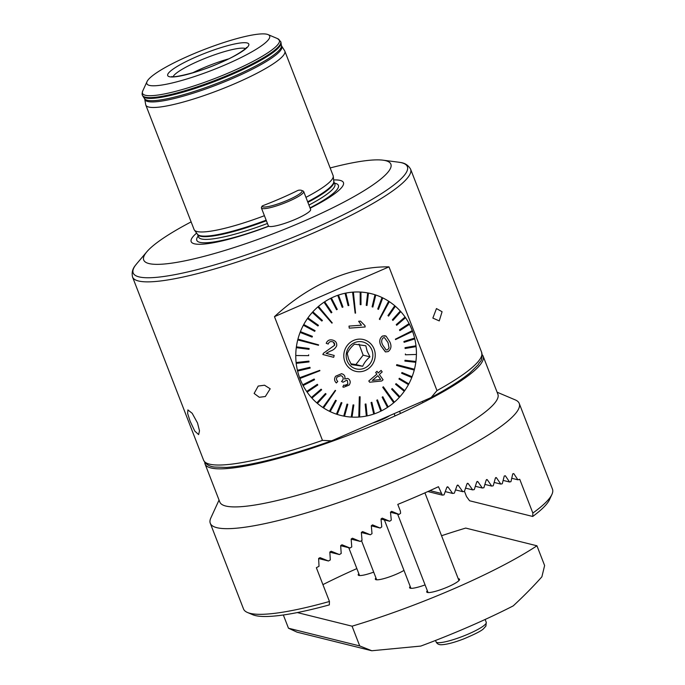 <?xml version="1.0" encoding="UTF-8"?>
<svg xmlns="http://www.w3.org/2000/svg" width="685" height="685" viewBox="0 0 685 685"><rect width="100%" height="100%" fill="white"/><g stroke="black" fill="none" stroke-linecap="round" stroke-linejoin="round"><path stroke-width="1.03" d="M442.073 311.735L436.465 308.567L432.86 318.08L439.248 320.905L442.073 311.735M270.19 388.806L264.53 385.218L258.211 386.066L254.126 393.447L259.307 397.283L265.335 396.521L270.19 388.806M197.503 422.953L192.185 413.295L187.895 409.913L187.639 413.466L190.079 421.112L194.763 431.053L198.633 434.607L199.489 430.796L197.503 422.953M305.947 197.357A74.562 12.535 -21.2 0 0 333.261 176.191A74.562 12.535 -21.2 0 0 333.124 175.625L284.84 51.144A74.562 12.535 -21.2 0 0 284.652 50.767L281.544 45.852L280.687 41.58L277.622 38.651A73.415 12.347 -21.2 0 1 231.17 71.805A73.415 12.347 -21.2 0 1 142.728 90.977C142.026 93.194 141.932 94.599 142.429 95.206A74.143 12.467 -21.2 0 0 232.001 73.475A74.143 12.467 -21.2 0 0 280.687 41.58M226.392 64.347A65.863 11.071 -21.2 0 0 268.058 34.601A65.863 11.071 -21.2 0 0 190.087 55.322A65.863 11.071 -21.2 0 0 147.052 81.541A65.863 11.071 -21.2 0 0 226.392 64.347M228.559 58.901A39.353 6.619 -21.2 0 0 201.827 68.56A39.353 6.619 -21.2 0 0 192.613 72.85M191.124 221.889A132.556 22.288 -21.2 0 0 146.855 251.763A132.556 22.288 -21.2 0 0 182.612 261.302A132.556 22.288 -21.2 0 0 303.84 221.186A132.556 22.288 -21.2 0 0 382.992 160.179A132.556 22.288 -21.2 0 0 330.153 167.962M196.621 233.106A81.669 13.734 -21.2 0 0 268.768 226.255M281.646 46.041A73.466 12.356 -21.2 0 1 233.594 78.013A73.466 12.356 -21.2 0 1 144.74 99.145L145.7 104.659A74.562 12.535 -21.2 0 0 145.811 105.07A74.562 12.535 -21.2 0 0 235.88 83.21A74.562 12.535 -21.2 0 0 284.84 51.144M395.519 339.572L412.575 331.42A62.755 60.169 104 0 1 414.588 338.09L403.91 341.507L404.099 342.303L403.919 341.507L414.588 338.09A62.755 60.169 104 0 0 412.567 331.429A62.755 60.169 -76 0 0 412.438 331.035A62.755 60.169 -76 0 0 412.293 330.658L395.365 339.186L412.293 330.658A62.755 60.169 104 0 0 412.113 330.221A62.755 60.169 104 0 0 409.467 324.322L399.86 330.607L399.483 329.887L399.852 330.607M405.075 317.018L396.238 324.613L405.075 317.018A62.755 60.169 -76 0 1 405.529 317.686A62.755 60.169 104 0 1 409.091 323.594L399.475 329.879L409.091 323.594A62.755 60.169 104 0 0 405.529 317.686L396.709 325.281L396.247 324.621L396.692 325.281M400.254 311.033A62.755 60.169 104 0 0 395.373 306.272A62.755 60.169 104 0 1 400.254 311.033L392.377 319.826L400.271 311.041A62.755 60.169 -76 0 1 400.811 311.632A62.755 60.169 104 0 1 405.058 317.018A62.755 60.169 104 0 0 400.802 311.641L392.925 320.426L392.385 319.826L392.916 320.426M380.004 319.57L379.327 319.133L388.652 301.212A62.755 60.169 -76 0 1 388.994 301.434A62.755 60.169 -76 0 1 389.328 301.657A62.755 60.169 104 0 1 394.757 305.741L387.958 315.588L394.774 305.741A62.755 60.169 104 0 0 389.328 301.657L379.67 319.356L388.66 301.22A62.755 60.169 104 0 0 382.752 297.881L378.471 309.372L377.752 309.021L378.454 309.363M372.109 306.803L374.995 294.747A62.755 60.169 -76 0 1 375.765 294.995A62.755 60.169 104 0 1 382.033 297.53L377.743 309.021L382.033 297.53A62.755 60.169 104 0 0 375.765 294.995L372.863 307.051L372.109 306.803L375.012 294.747A62.755 60.169 104 0 0 371.227 293.677A62.755 60.169 104 0 0 310.827 314.115A62.755 60.169 104 0 0 300.073 378.933A62.755 60.169 104 0 0 340.959 415.478A62.755 60.169 104 0 0 343.733 416.095L347.03 404.133L347.817 404.278L347.021 404.124L343.733 416.095A62.755 60.169 -76 0 0 344.529 416.249A62.755 60.169 104 0 0 351.234 417.071L353.049 404.921L351.234 417.071A62.755 60.169 -76 0 0 352.039 417.114A62.755 60.169 104 0 0 358.803 417.054L359.325 396.829L358.803 417.054A62.755 60.169 -76 0 0 359.214 417.028A62.755 60.169 -76 0 0 359.616 416.994A62.755 60.169 104 0 0 366.338 416.052L365.165 404.124L366.338 416.052A62.755 60.169 -76 0 0 367.134 415.898A62.755 60.169 104 0 0 373.71 414.082L371.073 402.557L373.71 414.082A62.755 60.169 -76 0 0 374.481 413.826A62.755 60.169 104 0 0 380.8 411.171L376.767 400.237L377.486 399.877L376.759 400.228L380.8 411.171A62.755 60.169 -76 0 0 381.536 410.82A62.755 60.169 104 0 0 387.505 407.378L382.144 397.197L382.821 396.743L382.136 397.189L387.505 407.378A62.755 60.169 -76 0 0 388.19 406.924A62.755 60.169 104 0 0 393.712 402.737L382.735 387.316L393.712 402.737A62.755 60.169 -76 0 0 394.029 402.48A62.755 60.169 -76 0 0 394.337 402.215A62.755 60.169 104 0 0 399.321 397.351L391.64 389.174L392.18 388.558L391.623 389.166L399.321 397.351A62.755 60.169 104 0 1 394.337 402.206L383.352 386.785L382.727 387.316L383.343 386.785M330.555 279.429C350.609 270.772 370.088 266.585 388.986 266.867L436.979 390.596L431.216 397.446L429.23 398.405L333.158 440.181L331.463 440.849L322.464 440.378L274.471 316.658C291.819 300.612 310.51 288.205 330.555 279.429M392.188 388.566L399.886 396.743A62.755 60.169 104 0 0 404.253 391.281L395.605 384.311L404.253 391.281A62.755 60.169 104 0 1 399.877 396.735A62.755 60.169 -76 0 1 399.338 397.351M396.076 383.634L395.587 384.311L396.076 383.634L404.741 390.613A62.755 60.169 104 0 0 408.431 384.636L398.961 378.985L399.346 378.257L398.944 378.985L408.431 384.636A62.755 60.169 -76 0 0 408.834 383.908A62.755 60.169 104 0 0 411.779 377.512L401.65 373.282L401.949 372.512L412.087 376.741A62.755 60.169 104 0 0 414.245 370.028L396.564 365.447L396.769 364.643L414.468 369.232A62.755 60.169 104 0 0 415.795 362.305L404.895 361.089L405.006 360.267L404.886 361.081M415.906 361.483A62.755 60.169 104 0 0 416.403 354.462A62.755 60.169 104 0 1 415.906 361.483L404.989 360.267L415.906 361.483M416.42 353.631L416.429 353.631A62.755 60.169 104 0 0 416.069 346.619A62.755 60.169 104 0 1 416.42 353.631L416.42 353.631A62.755 60.169 -76 0 1 416.42 354.462L405.392 354.796L405.4 353.965L405.383 354.787M415.975 345.797A62.755 60.169 104 0 0 414.785 338.895A62.755 60.169 104 0 1 415.975 345.797L415.975 345.797A62.755 60.169 -76 0 1 416.078 346.619L405.126 348.502L405.041 347.68L415.983 345.797L405.023 347.68L405.118 348.502M145.811 105.07L194.095 229.552A74.562 12.535 -21.2 0 0 194.377 230.057A74.562 12.535 -21.2 0 0 264.419 215.706M310.151 208.189A81.669 13.734 -21.2 0 0 333.655 179.95M388.986 266.867L274.471 316.658M388.044 342.68L384.508 337.679L388.061 342.68L389.037 347.894L388.044 342.68M381.023 345.925L385.544 351.919L388.198 351.576C391.212 349.162 391.751 345.916 389.808 341.849L386.057 336.087L382.427 336.061C379.456 338.51 378.985 341.789 381.023 345.925L381.006 345.916C378.976 341.815 379.439 338.527 382.41 336.052L385.116 335.71M386.152 349.966L387.582 349.804L386.152 349.966L382.769 345.094C381.211 342.235 381.322 339.82 383.112 337.833L384.525 337.679M350.9 363.812L355.9 364.557L363.144 355.147L359.034 344.093M414.605 338.099A62.755 60.169 -76 0 1 414.793 338.895L404.099 342.303M415.915 361.492A62.755 60.169 -76 0 1 415.812 362.305A62.755 60.169 104 0 1 414.451 369.232A62.755 60.169 -76 0 1 414.365 369.635A62.755 60.169 -76 0 1 414.254 370.037A62.755 60.169 104 0 1 412.079 376.741A62.755 60.169 -76 0 1 411.788 377.521A62.755 60.169 104 0 1 408.825 383.9L399.338 378.257M404.27 391.281A62.755 60.169 -76 0 0 404.741 390.613A62.755 60.169 104 0 0 408.431 384.636M382.821 396.743L388.19 406.924A62.755 60.169 104 0 0 393.712 402.737M377.486 399.877L381.536 410.82A62.755 60.169 104 0 0 387.505 407.378M371.835 402.292L371.065 402.557L371.835 402.292L374.481 413.826A62.755 60.169 104 0 0 380.8 411.171M365.944 403.962L365.148 404.124L365.944 403.962L367.134 415.898A62.755 60.169 104 0 0 373.71 414.082M360.113 396.769L359.308 396.82L360.113 396.769L359.616 416.994A62.755 60.169 104 0 0 366.338 416.052M353.837 404.963L353.032 404.921L353.837 404.963L352.039 417.114A62.755 60.169 104 0 0 358.803 417.054M347.817 404.278L344.529 416.249A62.755 60.169 104 0 0 351.234 417.071M337.2 414.408A62.755 60.169 -76 0 1 336.446 414.16L341.181 402.566L341.935 402.814L337.183 414.408A62.755 60.169 104 0 0 340.959 415.478A62.755 60.169 104 0 0 343.733 416.095M336.446 414.16L336.429 414.151A62.755 60.169 104 0 1 330.153 411.616L330.17 411.625A62.755 60.169 -76 0 1 329.451 411.274L335.573 400.245L329.442 411.274A62.755 60.169 104 0 1 323.534 407.935L323.543 407.943A62.755 60.169 -76 0 1 323.209 407.721A62.755 60.169 -76 0 1 322.875 407.507L322.866 407.498A62.755 60.169 104 0 1 317.429 403.414L317.438 403.414A62.755 60.169 -76 0 1 316.83 402.891L325.461 393.507L316.821 402.891A62.755 60.169 104 0 1 311.923 398.113L311.923 398.113A62.755 60.169 -76 0 1 311.401 397.523L311.392 397.523A62.755 60.169 104 0 1 307.128 392.137L307.128 392.137A62.755 60.169 -76 0 1 306.675 391.477L317.335 384.328L306.666 391.469A62.755 60.169 104 0 1 303.095 385.561L303.095 385.561A62.755 60.169 -76 0 1 302.736 384.842L314.184 379.01L314.552 379.73L303.104 385.561M299.91 378.497A62.755 60.169 -76 0 1 299.773 378.12A62.755 60.169 -76 0 1 299.628 377.735L319.895 370.731L299.902 378.497A62.755 60.169 104 0 0 302.719 384.842L314.184 379.01M354.487 344.144L365.841 345.788L367.134 351.122L369.951 356.842C366.569 359.728 364.155 362.862 362.716 366.252L351.362 364.608L348.545 358.897L347.252 353.554C348.682 350.189 351.097 347.047 354.487 344.144M371.972 350.223A13.88 13.306 104 0 0 354.744 342.603A13.88 13.306 104 0 0 347.064 360.635A13.88 13.306 104 0 0 364.292 368.256A13.88 13.306 104 0 0 371.972 350.223M322.875 407.507L335.599 390.561L323.543 407.943M318.602 344.872L297.744 339.923A62.755 60.169 -76 0 1 297.847 339.52A62.755 60.169 -76 0 1 297.949 339.118L318.602 344.872M332.225 322.866L317.866 306.949A62.755 60.169 -76 0 1 318.174 306.675A62.755 60.169 -76 0 1 318.482 306.409L332.225 322.866M355.549 313.122L352.595 292.161A62.755 60.169 -76 0 1 352.989 292.127A62.755 60.169 -76 0 1 353.392 292.101L355.549 313.122M341.592 373.676L335.676 376.193C334.023 378.685 334.254 380.937 336.352 382.949L336.361 382.958C334.263 380.963 334.04 378.711 335.684 376.202L341.687 373.702L343.176 374.352C344.88 375.517 345.36 377.067 344.615 379.01L347.595 378.445L348.605 378.891C350.549 380.663 350.711 382.727 349.119 385.081L343.707 387.231L342.808 386.931L343.699 387.231M342.825 386.931L343.733 385.081L342.808 386.931M343.733 385.081L344.555 385.372L347.843 384.174L347.415 380.62L347.834 384.174L345.54 385.484M341.498 381.485L343.048 382.23L341.498 381.485L342.517 380.423L341.498 381.485M342.534 380.432C343.613 378.754 343.39 377.315 341.866 376.091L340.847 375.637L341.858 376.091C343.373 377.289 343.596 378.736 342.517 380.423M378.214 372.957L381.108 370.414L378.223 372.965L377.041 371.304L375.68 372.503L377.033 371.304M376.861 374.156L368.787 380.997L369.677 382.23L368.787 380.997L376.844 374.156L375.663 372.494L376.844 374.156M344.829 361.569A16.363 15.686 104 0 0 365.148 370.551A16.363 15.686 104 0 0 374.207 349.29A16.363 15.686 104 0 0 353.897 340.299A16.363 15.686 104 0 0 344.829 361.569M311.401 397.523L321.102 389.183L311.392 397.523M335.265 390.347L322.866 407.498M341.181 402.566L336.429 414.151M401.949 372.512L401.641 373.274L411.779 377.512M396.769 364.643L396.546 365.447L414.245 370.028M385.364 351.876L381.006 345.916M412.284 330.649A62.755 60.169 104 0 0 409.467 324.322A62.755 60.169 -76 0 0 409.099 323.594M387.958 315.588L388.566 316.11L387.958 315.588M388.652 301.212A62.755 60.169 104 0 0 382.752 297.881A62.755 60.169 -76 0 0 382.042 297.53M372.101 306.794L372.854 307.043M374.995 294.747A62.755 60.169 104 0 0 371.227 293.677A62.755 60.169 104 0 0 368.453 293.052L367.006 305.484L366.227 305.33L367.682 292.906L366.218 305.33M368.462 293.06L368.453 293.052A62.755 60.169 -76 0 0 367.682 292.906L367.665 292.906A62.755 60.169 104 0 0 360.952 292.084L360.995 304.697L360.207 304.645L360.173 292.041A62.755 60.169 -76 0 1 360.961 292.084L360.952 292.084M360.173 292.041L360.207 304.645M360.156 292.041A62.755 60.169 104 0 0 353.374 292.101L353.374 292.101M345.856 293.103L348.879 305.484L348.1 305.647L345.06 293.257A62.755 60.169 -76 0 1 345.856 293.103A62.755 60.169 104 0 1 352.587 292.161L355.138 313.148M337.731 295.329L342.2 307.317L337.731 295.329A62.755 60.169 -76 0 1 338.484 295.072A62.755 60.169 104 0 1 345.06 293.257L348.1 305.647M337.714 295.329A62.755 60.169 104 0 0 331.386 297.975L337.277 309.38L336.549 309.74L330.675 298.335A62.755 60.169 -76 0 1 331.394 297.975M330.675 298.335L336.541 309.731M330.658 298.335A62.755 60.169 104 0 0 324.681 301.777L331.9 312.42L331.223 312.865L324.014 302.231L331.223 312.865M324.69 301.777L324.681 301.777A62.755 60.169 -76 0 0 324.014 302.231L324.005 302.222A62.755 60.169 104 0 0 318.474 306.409L318.474 306.409M317.866 306.949L331.917 323.132M317.857 306.94A62.755 60.169 104 0 0 312.857 311.803L322.404 320.443L321.856 321.051L312.309 312.411A62.755 60.169 104 0 0 307.925 317.874L318.439 325.306L317.968 325.974L307.462 318.542A62.755 60.169 -76 0 1 307.942 317.874M307.462 318.542L317.951 325.974M307.454 318.542A62.755 60.169 104 0 0 303.755 324.519L315.083 330.624L314.698 331.352L303.378 325.247L314.698 331.352M303.772 324.519L303.755 324.519A62.755 60.169 -76 0 0 303.378 325.247L303.361 325.247A62.755 60.169 104 0 0 300.407 331.634L312.394 336.335L312.095 337.106L300.116 332.413L312.095 337.106M300.424 331.643L300.407 331.634A62.755 60.169 -76 0 0 300.116 332.413L300.107 332.405A62.755 60.169 104 0 0 297.941 339.118L297.941 339.118M297.744 339.923L318.491 345.274M297.735 339.923A62.755 60.169 104 0 0 296.391 346.841L309.14 348.519L309.038 349.35L296.28 347.663A62.755 60.169 104 0 0 295.774 354.693L295.774 354.693A62.755 60.169 -76 0 0 295.783 355.524L295.766 355.515A62.755 60.169 104 0 0 296.117 362.536L308.918 361.115L309.003 361.928L296.22 363.358A62.755 60.169 104 0 0 297.401 370.26L309.937 367.306L297.401 370.26A62.755 60.169 -76 0 0 297.607 371.065A62.755 60.169 104 0 0 299.619 377.735L319.749 370.345M308.918 361.115L296.117 362.536A62.755 60.169 -76 0 0 296.22 363.358L296.211 363.358M328.226 344.05L326.214 343.313L328.226 344.05C328.851 342.063 330.179 341.276 332.225 341.695C334.04 342.217 334.845 343.399 334.64 345.249L323.474 353.237L322.858 354.522L333.672 357.313L322.858 354.522L323.457 353.237L334.631 345.24L333.544 342.303M326.214 343.313C327.396 340.402 329.545 339.323 332.645 340.085L332.645 340.085C329.562 339.323 327.421 340.402 326.223 343.322L326.214 343.313M361.449 325.195L349.007 326.094L349.256 328.141L349.007 326.094L361.44 325.195L358.623 321.274L360.49 321.128L358.623 321.274L361.44 325.195M394.774 305.741A62.755 60.169 -76 0 1 395.382 306.263L388.566 316.11M338.484 295.072L342.971 307.06L342.2 307.317M321.856 321.051L312.309 312.411A62.755 60.169 -76 0 1 312.874 311.803L312.857 311.803M309.937 367.306L310.125 368.102L297.598 371.056M308.652 354.821L308.644 355.643L295.783 355.524M296.288 347.672A62.755 60.169 -76 0 1 296.399 346.85L309.14 348.519M325.461 393.507L326.069 394.021L317.438 403.414M317.335 384.328L317.797 384.996L307.137 392.137M321.119 389.191L321.659 389.782L311.94 398.122M335.573 400.245L336.292 400.588L330.17 411.625M363.144 355.147L369.951 356.842M355.9 364.557L362.716 366.252M389.037 347.894L387.59 349.804L389.029 347.894M349.264 328.149L365.139 326.976L364.985 325.658L360.498 321.137M333.672 357.313L334.194 355.455L326.171 353.383L330.161 351.165C333.184 350.258 335.359 348.477 336.695 345.822C337.02 342.808 335.667 340.899 332.653 340.094M347.415 380.62L346.601 380.252L343.057 382.23M340.847 375.637L337.063 377.075C336.121 378.702 336.361 380.158 337.782 381.434L336.361 382.958M369.677 382.23L381.725 380.988L383.095 379.79L379.302 374.472L382.187 371.921L381.108 370.414M380.672 379.507L372.357 380.432L377.932 375.663L380.672 379.507L377.914 375.663M372.349 380.423L380.654 379.507M372.674 422.996A14.085 2.372 -21.2 0 0 382.221 419.545A14.085 2.372 -21.2 0 0 389.714 415.589M204.764 462.281A149.124 25.071 -21.2 0 0 205.055 463.993L219.825 502.071A149.124 25.071 -21.2 0 0 399.954 458.359A149.124 25.071 -21.2 0 0 497.884 394.217L483.122 356.149A149.124 25.071 -21.2 0 0 482.18 354.676M205.055 463.993A149.124 25.071 -21.2 0 0 385.193 420.29A149.124 25.071 -21.2 0 0 483.122 356.149M219.046 500.059L210.826 517.98A165.693 27.862 -21.2 0 0 210.286 523.289A165.693 27.862 -21.2 0 0 410.426 474.722A165.693 27.862 -21.2 0 0 519.239 403.448A165.693 27.862 -21.2 0 0 515.257 399.894L497.104 392.205M390.501 512.286L399.064 514.418L400.597 513.27L400.365 511.061L397.779 504.391A165.693 27.862 -21.2 0 0 418.552 495.657A165.693 27.862 -21.2 0 0 438.46 486.71L442.313 495.135L444.043 494.853L446.834 487.335L448.127 487.121L452.648 493.44L454.352 493.149L457.023 485.605L458.291 485.382L462.769 491.693L464.43 491.393L466.99 483.815L468.223 483.584L472.667 489.886L474.285 489.578L476.726 481.966L477.924 481.735L482.317 488.02L483.901 487.703L486.196 480.065L487.369 479.817L491.702 486.093L493.234 485.768L495.383 478.079L496.514 477.83L500.795 484.089L502.276 483.747L504.254 476.024L505.333 475.758L509.546 482L510.967 481.641L512.74 473.866L513.767 473.592L517.894 479.808L519.744 479.294L532.844 513.056A165.693 27.862 -21.2 0 0 551.922 494.416A165.693 27.862 -21.2 0 0 552.461 489.107L519.239 403.448M447.707 486.829L447.211 486.889M457.871 485.091L457.392 485.16M467.821 483.302L467.35 483.37M477.522 481.452L477.068 481.521M486.975 479.534L486.521 479.611M496.128 477.548L495.7 477.625M532.844 513.056L532.724 516.464L469.585 500.769L466.511 496.565L464.464 491.291M210.286 523.289L243.509 608.939A165.693 27.862 -21.2 0 0 247.49 612.493A165.693 27.862 -21.2 0 0 329.459 601.481L329.339 604.889A161.549 27.16 -21.2 0 1 252.731 614.719L247.49 612.493M399.064 514.418L391.666 511.318L390.493 512.174L391.289 520.12L389.722 521.251L382.213 518.134L381.014 518.982L381.768 526.911L380.158 528.041L372.537 524.881L371.304 525.729L372.015 533.649L370.371 534.762L362.622 531.577L361.355 532.416L362.022 540.328L360.336 541.433L352.45 538.213L351.148 539.044L351.765 546.938L350.026 548.026L341.986 544.772L340.659 545.594L341.207 553.471L339.417 554.55L331.206 551.254L329.836 552.059L330.316 559.928L328.466 560.989L320.049 557.641L318.619 558.438L319.022 566.281L316.359 567.719L329.459 601.481M532.724 516.464A161.549 27.16 -21.2 0 0 549.55 499.588L551.922 494.416M429.932 490.614L441.046 493.371M503.141 480.408L509.546 482M511.746 478.284L517.894 479.808M494.176 482.446L500.795 484.089M484.903 484.398L491.702 486.093M475.347 486.29L482.317 488.02M465.552 488.122L472.667 489.886M455.516 489.886L462.769 491.693M445.259 491.607L452.648 493.44M427.868 491.547L442.313 495.135M318.628 558.549L328.466 560.989M329.836 552.17L339.417 554.55M340.668 545.705L350.026 548.026M351.157 539.155L360.336 541.433M361.372 532.528L370.371 534.762M371.313 525.84L380.158 528.041M381.023 519.093L389.722 521.251M373.702 572.129A17.604 2.963 158.8 0 1 358.221 574.989A17.604 2.963 158.8 0 1 358.829 573.679M403.979 570.408A17.604 2.963 158.8 0 1 396.615 574.081A17.604 2.963 158.8 0 1 375.346 579.245A17.604 2.963 158.8 0 1 375.954 577.934M425.077 584.904A17.604 2.963 158.8 0 1 409.604 587.756A17.604 2.963 158.8 0 1 410.204 586.446M458.222 578.722A17.604 2.963 158.8 0 1 459.549 579.279A17.604 2.963 158.8 0 1 447.99 586.848A17.604 2.963 158.8 0 1 426.729 592.011A17.604 2.963 158.8 0 1 427.329 590.701M359.719 645.929L371.784 650.75L297.11 632.187L288.479 628.222L359.719 645.929L352.064 626.184A165.693 27.862 -21.2 0 0 536.954 545.791L465.714 528.084A165.693 27.862 -21.2 0 0 441.551 535.738M356.859 568.593A165.693 27.862 -21.2 0 0 322.918 584.622M352.064 626.184L297.316 612.57M288.479 628.222L283.342 614.984M371.784 650.75L420.787 646.075A165.693 27.862 -21.2 0 0 513.228 605.882C524.231 595.65 533.778 585.958 541.886 576.796L544.618 565.536L536.954 545.791M262.963 206.904A21.44 3.605 -21.2 0 0 287.4 200.32A21.44 3.605 -21.2 0 0 301.571 190.379A21.44 3.605 -21.2 0 0 301.237 190.267A21.44 3.605 -21.2 0 0 298.694 190.199L297.641 190.55A76.009 12.784 158.8 0 1 262.817 205.688L262.072 206.125A21.44 3.605 -21.2 0 0 262.963 206.904M301.571 190.379L303.138 191.038A22.682 3.81 158.8 0 1 303.686 191.526A22.682 3.81 158.8 0 1 286.381 202.298A22.682 3.81 158.8 0 1 262.295 208.531A22.682 3.81 158.8 0 1 261.396 207.932A22.682 3.81 158.8 0 1 261.353 207.701L261.396 207.598M261.396 207.932L268.34 225.819A22.682 3.81 -21.2 0 0 269.239 226.427A22.682 3.81 -21.2 0 0 293.326 220.193A22.682 3.81 -21.2 0 0 310.63 209.422L303.686 191.526M144.74 99.145L144.569 98.726A73.483 12.356 -21.2 0 0 233.114 76.771A73.483 12.356 -21.2 0 0 281.484 45.621M220.227 62.814A43.497 7.312 -21.2 0 0 247.071 42.949A43.497 7.312 -21.2 0 0 196.252 56.855A43.497 7.312 -21.2 0 0 169.409 76.711A43.497 7.312 -21.2 0 0 220.227 62.814M245.487 48.575A39.353 6.619 -21.2 0 0 198.873 60.939A39.353 6.619 -21.2 0 0 173.142 76.634M331.463 440.849C286.193 456.844 251.172 465.706 226.41 467.435L214.628 467.042C209.422 466.562 205.74 464.276 203.582 460.192L132.539 277.023A149.124 25.071 -21.2 0 0 312.668 233.311A149.124 25.071 -21.2 0 0 410.598 169.169C406.496 162.139 400.186 162.67 398.627 162.191A147.052 24.728 -21.2 0 1 310.819 229.877A147.052 24.728 -21.2 0 1 176.328 274.377A147.052 24.728 -21.2 0 1 136.666 263.793L146.855 251.763M198.179 236.068A75.941 12.767 -21.2 0 0 268.589 226.144M198.573 237.07L198.547 237.027A73.115 12.296 -21.2 0 0 267.424 223.473M308.944 205.08A73.115 12.296 -21.2 0 0 334.879 184.145L333.8 181.354L333.261 176.191M307.89 202.358A73.115 12.296 -21.2 0 0 333.818 181.431M198.547 237.027L197.494 234.304A73.115 12.296 -21.2 0 0 266.371 220.75M197.494 234.304L197.46 234.244A73.192 12.304 -21.2 0 0 266.148 220.176M307.668 201.784A73.192 12.304 -21.2 0 0 333.8 181.354M144.569 98.726L143.028 96.422A74.091 12.458 -21.2 0 0 232.301 74.288A74.091 12.458 -21.2 0 0 281.073 42.881M143.028 96.422L142.557 95.532A74.143 12.467 -21.2 0 0 232.121 73.8A74.143 12.467 -21.2 0 0 280.816 41.905M436.979 390.596A149.124 25.071 -21.2 0 0 481.641 352.338L410.598 169.169M203.582 460.192A149.124 25.071 -21.2 0 0 322.464 440.378M310.031 207.872A75.941 12.767 -21.2 0 0 334.503 183.186M462.495 636.425A26.921 4.53 -21.2 0 0 486.256 622.357L485.922 626.039L483.593 628.667C481.718 630.739 475.03 634.173 463.522 638.985C454.626 642.384 447.562 644.285 442.33 644.688C439.239 645.03 437.15 644.071 436.054 641.828A26.921 4.53 -21.2 0 0 462.495 636.425M262.072 206.125L261.353 207.701M268.058 34.601L277.622 38.651M246.369 47.556C248.715 46.263 238.74 55.125 220.056 62.823C199.412 72.473 171.926 78.304 171.807 76.48L172.474 76.968M382.992 160.179L398.627 162.191M197.46 234.244L194.377 230.057M132.539 277.023C130.818 269.068 135.844 265.198 136.666 263.793M147.052 81.541L142.728 90.977M481.641 352.338C482.805 362.348 480.022 360.558 478.139 364.805L470.038 372.777C461.116 380.132 448.178 388.361 431.216 397.446M333.929 440.652L333.663 439.958M310.408 448.752L310.168 448.127M395.039 415.923L394.158 413.654M422.893 402.626L422.405 401.376M400.442 413.466L399.595 411.291M304.765 450.576L304.517 449.942M280.876 457.708L280.61 457.032M348.759 547.717L359.548 575.546M424.923 492.858L458.95 580.589M485.143 619.471L486.256 622.357M435.523 640.458L436.054 641.828M397.6 514.05L428.056 592.568M384.405 519.932L410.931 588.312M361.5 540.671L376.673 579.801M262.072 206.099L261.362 207.658"/></g></svg>
